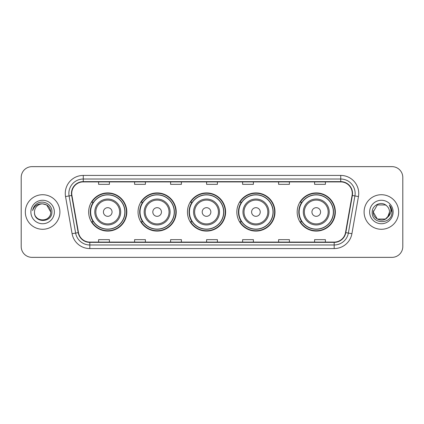 <?xml version="1.0" encoding="UTF-8"?>
<svg xmlns="http://www.w3.org/2000/svg" width="424" height="424" viewBox="0 0 424 424"><rect width="100%" height="100%" fill="white"/><g stroke="black" fill="none" stroke-linecap="round" stroke-linejoin="round"><path stroke-width="0.64" d="M297.176 212A19.08 19.08 0 0 0 316.256 231.08A19.08 19.08 0 0 0 335.336 212A19.08 19.08 0 0 0 316.256 192.92A19.08 19.08 0 0 0 297.176 212M236.841 212A19.08 19.08 0 0 0 255.921 231.08A19.08 19.08 0 0 0 275.001 212A19.08 19.08 0 0 0 255.921 192.92A19.08 19.08 0 0 0 236.841 212M187.45 212A19.08 19.08 0 0 0 206.53 231.08A19.08 19.08 0 0 0 225.61 212A19.08 19.08 0 0 0 206.53 192.92A19.08 19.08 0 0 0 187.45 212M138.054 212A19.08 19.08 0 0 0 157.134 231.08A19.08 19.08 0 0 0 176.214 212A19.08 19.08 0 0 0 157.134 192.92A19.08 19.08 0 0 0 138.054 212M88.664 212A19.08 19.08 0 0 0 107.744 231.08A19.08 19.08 0 0 0 126.824 212A19.08 19.08 0 0 0 107.744 192.92A19.08 19.08 0 0 0 88.664 212M93.238 221.72A17.458 17.458 0 0 1 93.238 202.28M142.634 221.72A17.458 17.458 0 0 1 142.634 202.28M192.024 221.72A17.458 17.458 0 0 1 192.024 202.28M241.415 221.72A17.458 17.458 0 0 1 241.415 202.28M301.75 221.72A17.458 17.458 0 0 1 301.75 202.28M21.2 177.439L21.2 246.561A10.801 10.801 0 0 0 32.001 257.357L391.999 257.357A10.801 10.801 0 0 0 402.8 246.561L402.8 177.439A10.801 10.801 0 0 0 391.999 166.643L32.001 166.643A10.801 10.801 0 0 0 21.2 177.439L21.2 246.561M25.339 212A17.278 17.278 0 0 0 42.623 229.278A17.278 17.278 0 0 0 59.901 212A17.278 17.278 0 0 0 42.623 194.722A17.278 17.278 0 0 0 25.339 212A17.278 17.278 0 0 0 42.623 229.278A17.278 17.278 0 0 0 59.901 212A17.278 17.278 0 0 0 42.623 194.722A17.278 17.278 0 0 0 25.339 212M364.099 212A17.278 17.278 0 0 0 381.377 229.278A17.278 17.278 0 0 0 398.661 212A17.278 17.278 0 0 0 381.377 194.722A17.278 17.278 0 0 0 364.099 212A17.278 17.278 0 0 0 381.377 229.278A17.278 17.278 0 0 0 398.661 212A17.278 17.278 0 0 0 381.377 194.722A17.278 17.278 0 0 0 364.099 212M71.746 193.423A11.522 11.522 0 0 1 83.263 181.907L340.737 181.907A11.522 11.522 0 0 1 352.079 195.427L345.528 232.575A11.522 11.522 0 0 1 334.186 242.093L89.814 242.093A11.522 11.522 0 0 1 78.472 232.575L71.921 195.427A11.522 11.522 0 0 1 71.746 193.423M71.455 193.423A11.808 11.808 0 0 0 71.635 195.475L78.186 232.628A11.808 11.808 0 0 0 89.814 242.385L334.186 242.385A11.808 11.808 0 0 0 345.814 232.628L352.365 195.475A11.808 11.808 0 0 0 340.737 181.615L83.263 181.615A11.808 11.808 0 0 0 71.455 193.423M65.54 196.551A17.999 17.999 0 0 1 83.263 175.425L340.737 175.425A17.999 17.999 0 0 1 358.46 196.551L351.909 233.704A17.999 17.999 0 0 1 334.186 248.575L89.814 248.575A17.999 17.999 0 0 1 72.091 233.704L65.54 196.551L69.08 195.925A14.4 14.4 0 0 1 83.263 179.023L340.737 179.023A14.4 14.4 0 0 1 354.92 195.925L348.364 233.078A14.4 14.4 0 0 1 334.186 244.977L89.814 244.977A14.4 14.4 0 0 1 75.636 233.078L69.08 195.925A14.4 14.4 0 0 1 68.863 193.423M391.999 166.643L32.001 166.643M32.001 257.357L391.999 257.357M402.8 246.561L402.8 177.439M345.814 232.628L348.364 233.078L354.92 195.925L358.46 196.551M206.599 181.907L206.599 184.345L217.401 184.345L217.401 181.907M170.602 181.907L170.602 184.345L181.398 184.345L181.398 181.907M134.599 181.907L134.599 184.345L145.4 184.345L145.4 181.907M98.601 181.907L98.601 184.345L109.403 184.345L109.403 181.907M242.602 181.907L242.602 184.345L253.398 184.345L253.398 181.907M278.6 181.907L278.6 184.345L289.401 184.345L289.401 181.907M314.597 181.907L314.597 184.345L325.399 184.345L325.399 181.907M217.401 242.093L217.401 239.655L206.599 239.655L206.599 242.093M181.398 242.093L181.398 239.655L170.602 239.655L170.602 242.093M145.4 242.093L145.4 239.655L134.599 239.655L134.599 242.093M109.403 242.093L109.403 239.655L98.601 239.655L98.601 242.093M253.398 242.093L253.398 239.655L242.602 239.655L242.602 242.093M289.401 242.093L289.401 239.655L278.6 239.655L278.6 242.093M325.399 242.093L325.399 239.655L314.597 239.655L314.597 242.093M34.482 212A8.141 8.141 0 0 1 42.623 203.859C47.562 204.342 50.276 207.055 50.758 212L46.688 204.951L42.623 203.859L46.688 204.951L50.758 212L46.688 204.951L42.623 203.859L46.688 204.951L50.758 212L46.688 204.951L42.623 203.859L46.688 204.951L50.758 212C51.256 222.499 33.984 222.499 34.482 212C33.724 223.374 52.263 223.114 51.898 212C52.528 204.22 42.421 199.174 36.432 204.034C34.318 205.725 33.051 207.908 32.632 210.574C34.312 205.799 37.641 203.562 42.623 203.859L46.688 204.951L50.758 212C51.256 222.499 33.984 222.499 34.482 212C33.984 222.499 51.256 222.499 50.758 212C51.187 219.425 40.503 223.103 36.263 217.077M30.883 212A11.739 11.739 0 0 0 42.623 223.739A11.739 11.739 0 0 0 54.357 212A11.739 11.739 0 0 0 42.623 200.261A11.739 11.739 0 0 0 30.883 212M112.063 212A4.32 4.32 0 0 0 107.744 207.681A4.32 4.32 0 0 0 103.424 212A4.32 4.32 0 0 0 107.744 216.32A4.32 4.32 0 0 0 112.063 212M120.702 212A12.959 12.959 0 0 0 107.744 199.042A12.959 12.959 0 0 0 94.785 212A12.959 12.959 0 0 0 107.744 224.959A12.959 12.959 0 0 0 120.702 212A12.959 12.959 0 0 1 107.744 224.959A12.959 12.959 0 0 1 94.785 212M124.842 212A17.098 17.098 0 0 0 107.744 194.902A17.098 17.098 0 0 0 90.646 212A17.098 17.098 0 0 0 107.744 229.098A17.098 17.098 0 0 0 124.842 212M126.463 212A18.72 18.72 0 0 1 91.743 221.72L93.481 221.72A17.262 17.262 0 0 0 125.006 212.042A17.262 17.262 0 0 0 93.481 202.28L91.743 202.28A18.72 18.72 0 0 1 126.463 212M161.454 212A4.32 4.32 0 0 0 157.134 207.681A4.32 4.32 0 0 0 152.815 212A4.32 4.32 0 0 0 157.134 216.32A4.32 4.32 0 0 0 161.454 212M170.098 212A12.959 12.959 0 0 0 157.134 199.042A12.959 12.959 0 0 0 144.176 212A12.959 12.959 0 0 0 157.134 224.959A12.959 12.959 0 0 0 170.098 212A12.959 12.959 0 0 1 157.134 224.959A12.959 12.959 0 0 1 144.176 212M174.238 212A17.098 17.098 0 0 0 157.134 194.902A17.098 17.098 0 0 0 140.037 212A17.098 17.098 0 0 0 157.134 229.098A17.098 17.098 0 0 0 174.238 212M175.854 212A18.72 18.72 0 0 1 141.139 221.72L142.872 221.72A17.262 17.262 0 0 0 174.397 212.042A17.262 17.262 0 0 0 142.872 202.28L141.139 202.28A18.72 18.72 0 0 1 175.854 212M210.85 212A4.32 4.32 0 0 0 206.53 207.681A4.32 4.32 0 0 0 202.206 212A4.32 4.32 0 0 0 206.53 216.32A4.32 4.32 0 0 0 210.85 212M219.489 212A12.959 12.959 0 0 0 206.53 199.042A12.959 12.959 0 0 0 193.567 212A12.959 12.959 0 0 0 206.53 224.959A12.959 12.959 0 0 0 219.489 212A12.959 12.959 0 0 1 206.53 224.959A12.959 12.959 0 0 1 193.567 212M223.628 212A17.098 17.098 0 0 0 206.53 194.902A17.098 17.098 0 0 0 189.427 212A17.098 17.098 0 0 0 206.53 229.098A17.098 17.098 0 0 0 223.628 212M225.25 212A18.72 18.72 0 0 1 190.53 221.72L192.263 221.72A17.262 17.262 0 0 0 223.787 212.042A17.262 17.262 0 0 0 192.263 202.28L190.53 202.28A18.72 18.72 0 0 1 225.25 212M260.241 212A4.32 4.32 0 0 0 255.921 207.681A4.32 4.32 0 0 0 251.602 212A4.32 4.32 0 0 0 255.921 216.32A4.32 4.32 0 0 0 260.241 212M268.88 212A12.959 12.959 0 0 0 255.921 199.042A12.959 12.959 0 0 0 242.963 212A12.959 12.959 0 0 0 255.921 224.959A12.959 12.959 0 0 0 268.88 212A12.959 12.959 0 0 1 255.921 224.959A12.959 12.959 0 0 1 242.963 212M273.019 212A17.098 17.098 0 0 0 255.921 194.902A17.098 17.098 0 0 0 238.818 212A17.098 17.098 0 0 0 255.921 229.098A17.098 17.098 0 0 0 273.019 212M274.641 212A18.72 18.72 0 0 1 239.92 221.72L241.654 221.72A17.262 17.262 0 0 0 273.183 212.042A17.262 17.262 0 0 0 241.654 202.28L239.92 202.28A18.72 18.72 0 0 1 274.641 212M320.576 212A4.32 4.32 0 0 0 316.256 207.681A4.32 4.32 0 0 0 311.937 212A4.32 4.32 0 0 0 316.256 216.32A4.32 4.32 0 0 0 320.576 212M329.215 212A12.959 12.959 0 0 0 316.256 199.042A12.959 12.959 0 0 0 303.298 212A12.959 12.959 0 0 0 316.256 224.959A12.959 12.959 0 0 0 329.215 212A12.959 12.959 0 0 1 316.256 224.959A12.959 12.959 0 0 1 303.298 212M333.354 212A17.098 17.098 0 0 0 316.256 194.902A17.098 17.098 0 0 0 299.159 212A17.098 17.098 0 0 0 316.256 229.098A17.098 17.098 0 0 0 333.354 212M334.976 212A18.72 18.72 0 0 1 300.256 221.72L301.994 221.72A17.262 17.262 0 0 0 333.518 212.042A17.262 17.262 0 0 0 301.994 202.28L300.256 202.28A18.72 18.72 0 0 1 334.976 212M385.448 219.049A8.141 8.141 0 0 0 389.518 212C389.471 209.546 388.538 207.495 386.709 205.852C381.706 200.616 372.102 204.935 372.192 212C371.276 224.561 391.644 224.89 391.977 212.609L391.993 212C391.962 209.329 391.076 206.986 389.327 204.967C390.658 207.145 391.124 209.493 390.732 212C390.361 214.109 389.343 215.827 387.674 217.157L389.518 212M377.312 219.049L385.448 219.049L387.573 217.279L385.448 219.049L377.312 219.049L373.242 212L377.312 219.049L385.448 219.049L388.607 215.737L387.674 217.157L388.607 215.737L385.464 219.038M387.573 217.279L385.448 219.049L377.312 219.049L373.242 212L377.312 219.049L385.448 219.049L387.573 217.279L385.596 218.959M387.674 217.157L387.451 217.422C383.031 223.019 372.823 219.213 373.242 212L377.312 219.049L385.448 219.049L388.607 215.737L385.448 219.049L377.312 219.049L373.242 212L377.312 204.951L385.448 204.951L386.709 205.852L385.448 204.951L377.312 204.951L373.242 212L377.312 204.951L385.448 204.951L386.709 205.852M369.643 212A11.739 11.739 0 0 0 381.377 223.739A11.739 11.739 0 0 0 393.117 212A11.739 11.739 0 0 0 381.377 200.261A11.739 11.739 0 0 0 369.643 212M373.242 212L373.332 210.797M389.407 205.057L391.988 212.307M340.737 175.425L340.737 181.615M69.08 195.925L71.635 195.475M89.814 248.575L89.814 242.385M334.186 242.385L334.186 248.575M72.091 233.704L78.186 232.628M352.365 195.475L354.92 195.925M83.263 175.425L83.263 181.615M348.364 233.078L351.909 233.704M119.648 212A11.904 11.904 0 0 0 107.744 200.096A11.904 11.904 0 0 0 95.84 212A11.904 11.904 0 0 0 107.744 223.904A11.904 11.904 0 0 0 119.648 212M169.043 212A11.904 11.904 0 0 0 157.134 200.096A11.904 11.904 0 0 0 145.231 212A11.904 11.904 0 0 0 157.134 223.904A11.904 11.904 0 0 0 169.043 212M218.434 212A11.904 11.904 0 0 0 206.53 200.096A11.904 11.904 0 0 0 194.621 212A11.904 11.904 0 0 0 206.53 223.904A11.904 11.904 0 0 0 218.434 212M267.825 212A11.904 11.904 0 0 0 255.921 200.096A11.904 11.904 0 0 0 244.012 212A11.904 11.904 0 0 0 255.921 223.904A11.904 11.904 0 0 0 267.825 212M328.16 212A11.904 11.904 0 0 0 316.256 200.096A11.904 11.904 0 0 0 304.353 212A11.904 11.904 0 0 0 316.256 223.904A11.904 11.904 0 0 0 328.16 212"/></g></svg>
